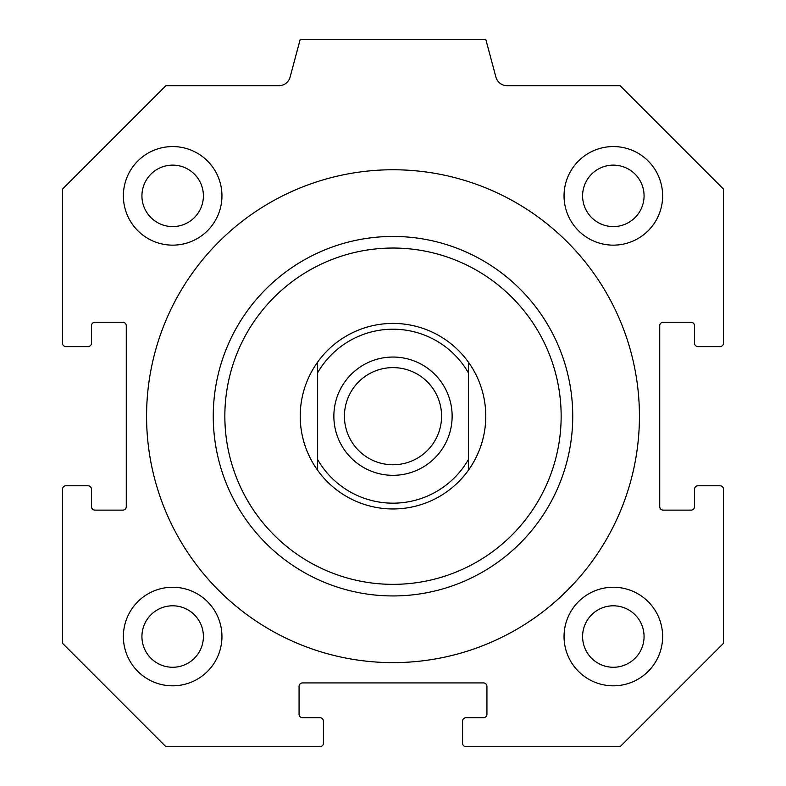 <?xml version="1.0" encoding="UTF-8"?>
<svg xmlns="http://www.w3.org/2000/svg" width="786" height="786" viewBox="0 0 786 786"><rect width="100%" height="100%" fill="white"/><g stroke="black" fill="none" stroke-linecap="round" stroke-linejoin="round"><path stroke-width="1.18" d="M639.431 416.197A246.431 246.431 0 0 1 269.785 629.606A246.431 246.431 0 0 1 269.785 202.778A246.431 246.431 0 0 1 639.431 416.197M393 248.042A168.155 168.155 0 0 1 538.626 500.269A168.155 168.155 0 0 1 247.374 500.269A168.155 168.155 0 0 1 393 248.042M393 236.448A179.748 179.748 0 0 0 237.333 506.066A179.748 179.748 0 0 0 548.667 506.066A179.748 179.748 0 0 0 393 236.448M662.627 636.532A49.282 49.282 0 0 1 588.694 679.212A49.282 49.282 0 0 1 588.694 593.852A49.282 49.282 0 0 1 662.627 636.532M644.068 636.532A30.733 30.733 0 0 0 613.335 605.8A30.733 30.733 0 0 0 582.603 636.532A30.733 30.733 0 0 0 613.335 667.265A30.733 30.733 0 0 0 644.068 636.532M221.947 195.852A49.282 49.282 0 0 1 148.023 238.541A49.282 49.282 0 0 1 148.023 153.172A49.282 49.282 0 0 1 221.947 195.852M203.397 195.852A30.733 30.733 0 0 0 172.665 165.129A30.733 30.733 0 0 0 141.932 195.852A30.733 30.733 0 0 0 172.665 226.584A30.733 30.733 0 0 0 203.397 195.852M662.627 195.852A49.282 49.282 0 0 1 588.694 238.541A49.282 49.282 0 0 1 588.694 153.172A49.282 49.282 0 0 1 662.627 195.852M644.068 195.852A30.733 30.733 0 0 0 613.335 165.129A30.733 30.733 0 0 0 582.603 195.852A30.733 30.733 0 0 0 613.335 226.584A30.733 30.733 0 0 0 644.068 195.852M221.947 636.532A49.282 49.282 0 0 1 148.023 679.212A49.282 49.282 0 0 1 148.023 593.852A49.282 49.282 0 0 1 221.947 636.532M203.397 636.532A30.733 30.733 0 0 0 172.665 605.8A30.733 30.733 0 0 0 141.932 636.532A30.733 30.733 0 0 0 172.665 667.265A30.733 30.733 0 0 0 203.397 636.532M91.481 343.138A3.478 3.478 0 0 1 88.003 346.616L65.975 346.616A3.478 3.478 0 0 1 62.497 343.138L62.497 189.092L165.895 85.684L278.902 85.684A11.594 11.594 0 0 0 290.103 77.087L300.223 39.3L485.777 39.3L495.897 77.087A11.594 11.594 0 0 0 507.098 85.684L620.105 85.684L723.503 189.092L723.503 343.138A3.478 3.478 0 0 1 720.025 346.616L697.997 346.616A3.478 3.478 0 0 1 694.519 343.138L694.519 325.738A3.478 3.478 0 0 0 691.032 322.26L663.207 322.26A3.478 3.478 0 0 0 659.729 325.738L659.729 506.646A3.478 3.478 0 0 0 663.207 510.124L691.032 510.124A3.478 3.478 0 0 0 694.519 506.646L694.519 489.256A3.478 3.478 0 0 1 697.997 485.777L720.025 485.777A3.478 3.478 0 0 1 723.503 489.256L723.503 643.292L620.105 746.7L466.059 746.7A3.478 3.478 0 0 1 462.581 743.222L462.581 721.184A3.478 3.478 0 0 1 466.059 717.706L483.459 717.706A3.478 3.478 0 0 0 486.937 714.228L486.937 686.394A3.478 3.478 0 0 0 483.459 682.916L302.541 682.916A3.478 3.478 0 0 0 299.063 686.394L299.063 714.228A3.478 3.478 0 0 0 302.541 717.706L319.941 717.706A3.478 3.478 0 0 1 323.419 721.184L323.419 743.222A3.478 3.478 0 0 1 319.941 746.7L165.895 746.7L62.497 643.292L62.497 489.256A3.478 3.478 0 0 1 65.975 485.777L88.003 485.777A3.478 3.478 0 0 1 91.481 489.256L91.481 506.646A3.478 3.478 0 0 0 94.968 510.124L122.793 510.124A3.478 3.478 0 0 0 126.271 506.646L126.271 325.738A3.478 3.478 0 0 0 122.793 322.26L94.968 322.26A3.478 3.478 0 0 0 91.481 325.738L91.481 343.138M317.623 470.274A92.777 92.777 0 0 1 317.623 362.11L317.623 470.274A92.777 92.777 0 0 0 468.377 470.274L468.377 362.11A92.777 92.777 0 0 1 468.377 470.274M468.377 362.11A92.777 92.777 0 0 0 317.623 362.11M317.623 372.8A86.971 86.971 0 0 1 468.377 372.8M468.377 459.584A86.971 86.971 0 0 1 317.623 459.584M393 357.05A59.147 59.147 0 0 1 444.218 445.76A59.147 59.147 0 0 1 341.782 445.76A59.147 59.147 0 0 1 393 357.05M393 367.622A48.565 48.565 0 0 0 350.939 440.474A48.565 48.565 0 0 0 435.061 440.474A48.565 48.565 0 0 0 393 367.622"/></g></svg>
